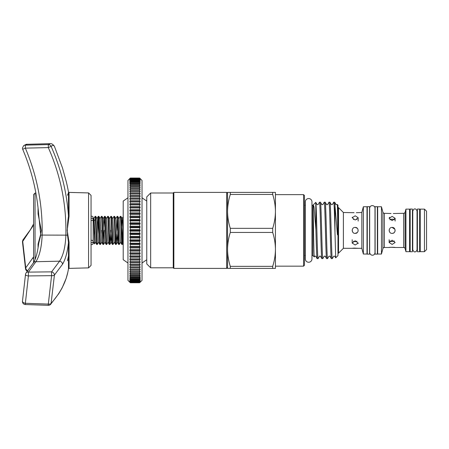 <?xml version="1.0" encoding="UTF-8"?>
<svg xmlns="http://www.w3.org/2000/svg" width="449" height="449" viewBox="0 0 449 449"><rect width="100%" height="100%" fill="white"/><g stroke="black" fill="none" stroke-linecap="round" stroke-linejoin="round"><path stroke-width="0.67" d="M91.046 242.415A1.347 1.162 0 0 0 93.145 241.455L93.145 243.235A1.347 1.347 0 0 1 91.046 244.351M93.145 241.455A1.347 1.162 0 0 0 91.046 240.496M91.046 218.382A1.347 1.162 0 0 1 93.145 219.342A1.347 1.162 0 0 1 91.046 220.302M93.145 241.893L93.145 217.563A1.347 1.347 0 0 0 91.046 216.446M308.648 262.255A3.306 3.306 0 0 1 305.342 258.95L305.342 201.854A3.306 3.306 0 0 1 308.648 198.548A3.306 3.306 0 0 1 311.96 201.854L311.96 258.95A3.306 3.306 0 0 1 308.648 262.255M412.423 209.049L412.423 251.749L410.184 251.749L410.184 209.049L412.423 209.049M419.635 209.049L419.635 251.749L417.396 251.749L417.396 209.049L419.635 209.049M369.544 230.399L369.544 206.658L367.299 206.658L367.299 254.145L369.544 254.145L369.544 230.399M377.356 230.399L377.356 206.658L375.111 206.658L375.111 254.145L377.356 254.145L377.356 230.399M127.959 263.013L123.211 259.724L123.211 201.073L127.959 197.785M129.75 282.168L127.959 280.372L127.959 180.425L130.35 178.04L129.75 178.741L130.35 178.202L129.75 179.072L130.35 178.584L129.75 179.628L130.35 179.19L129.75 180.397L130.35 180.015L129.75 181.379L130.35 181.059L129.75 182.575L130.35 182.311L129.75 183.972L130.35 183.77L130.35 184.679L129.75 185.566L130.35 185.426L130.35 186.447L129.75 187.356L130.35 187.278L130.35 188.406L129.75 189.332L130.35 189.315L130.35 190.539L129.75 191.476L130.35 191.527L130.35 192.846L129.75 193.794L130.35 193.906L130.35 195.315L129.75 196.269L130.35 196.438L130.35 197.93L129.75 198.885L130.35 199.12L130.35 200.686L129.75 201.64L130.35 201.932L130.35 203.571L129.75 204.514L130.35 204.867L130.35 206.568L129.75 207.505L130.35 207.909L130.35 209.672L129.75 210.587L130.35 211.052L130.35 212.86L129.75 213.758L130.35 214.28L130.35 216.126L129.75 217.002L130.35 217.569L130.35 219.449L129.75 220.302L130.35 220.919L130.35 222.822L129.75 223.641L130.35 224.309L130.35 226.229L129.75 227.014L130.35 227.722L130.35 229.652L129.75 230.399L130.35 231.151L130.35 233.076L129.75 233.783L130.35 234.569L130.35 236.494L129.75 237.156L130.35 237.976L130.35 239.884L129.75 240.501L130.35 241.349L130.35 243.229L129.75 243.796L130.35 244.677L130.35 246.523L129.75 247.04L130.35 247.938L130.35 249.745L129.75 250.211L130.35 251.131L130.35 252.888L129.75 253.298L130.35 254.229L130.35 255.93L129.75 256.284L130.35 257.226L130.35 258.871L129.75 259.163L130.35 260.111L130.35 261.683L129.75 261.913L130.35 262.867L130.35 264.36L129.75 264.534L130.35 265.488L130.35 266.897L129.75 267.003L130.35 267.952L130.35 269.277L129.75 269.321L130.35 270.259L130.35 271.488L129.75 271.471L130.35 272.397L130.35 273.52L129.75 273.441L130.35 274.35L130.35 275.372L129.75 275.231L130.35 276.118L130.35 277.033L129.75 276.831L130.35 277.69L130.35 278.487L129.75 278.228L130.35 279.059L130.35 279.744L129.75 279.418L130.35 280.221L130.35 280.782L129.75 280.406L130.35 281.169L130.35 281.607L129.75 281.175L130.35 282.213L129.75 281.725L130.35 282.601L129.75 282.056L130.35 282.763L129.75 282.168L130.35 282.763L139.628 282.763L140.223 282.056L139.628 282.601L140.223 281.725L139.628 282.213L140.223 281.175L139.628 281.607L140.223 280.406L139.628 280.782L140.223 279.418L139.628 279.744L140.223 278.228L139.628 278.487L140.223 276.831L139.628 277.033L139.628 276.118L140.223 275.231L139.628 275.372L139.628 274.35L140.223 273.441L139.628 273.52L139.628 272.397L140.223 271.471L139.628 271.488L139.628 270.259L140.223 269.321L139.628 269.277L139.628 267.952L140.223 267.003L139.628 266.897L139.628 265.488L140.223 264.534L139.628 264.36L139.628 262.867L140.223 261.913L139.628 261.683L139.628 260.111L140.223 259.163L139.628 258.871L139.628 257.226L140.223 256.284L139.628 255.93L139.628 254.229L140.223 253.298L139.628 252.888L139.628 251.131L140.223 250.211L139.628 249.745L139.628 247.938L140.223 247.04L139.628 246.523L139.628 244.677L140.223 243.796L139.628 243.229L139.628 241.349L140.223 240.501L139.628 239.884L139.628 237.976L140.223 237.156L139.628 236.494L139.628 234.569L140.223 233.783L139.628 233.076L139.628 231.151L140.223 230.399L139.628 229.652L139.628 227.722L140.223 227.014L139.628 226.229L139.628 224.309L140.223 223.641L139.628 222.822L139.628 220.919L140.223 220.302L139.628 219.449L139.628 217.569L140.223 217.002L139.628 216.126L139.628 214.28L140.223 213.758L139.628 212.86L139.628 211.052L140.223 210.587L139.628 209.672L139.628 207.909L140.223 207.505L139.628 206.568L139.628 204.867L140.223 204.514L139.628 203.571L139.628 201.932L140.223 201.64L139.628 200.686L139.628 199.12L140.223 198.885L139.628 197.93L139.628 196.438L140.223 196.269L139.628 195.315L139.628 193.906L140.223 193.794L139.628 192.846L139.628 191.527L140.223 191.476L139.628 190.539L139.628 189.315L140.223 189.332L139.628 188.406L139.628 187.278L140.223 187.356L139.628 186.447L139.628 185.426L140.223 185.566L139.628 184.679L139.628 183.77L140.223 183.972L139.628 183.108L139.628 182.311L140.223 182.575L139.628 181.738L139.628 181.059L140.223 181.379L139.628 180.577L139.628 180.015L140.223 180.397L139.628 179.628L139.628 179.19L140.223 179.628L139.628 178.584L140.223 179.072L139.628 178.202L140.223 178.741L139.628 178.04L140.223 178.635L139.628 178.04L130.35 178.04L129.75 178.635M140.223 178.635L142.019 180.425L142.019 280.372L140.223 282.168M93.297 218.927L93.695 218.27L94.122 220.162L95.39 242.185L96.692 244.436L97.276 244.464L95.738 216.367L95.154 216.334L96.692 244.436M93.499 221.598C93.689 214.111 93.892 220.229 94.071 230.399L94.464 243.891L95.469 242.185M94.795 219.926L94.161 220.74M93.819 218.612L95.154 216.334M97.635 226.801L98.297 216.334L99.605 242.578L99.835 244.436L100.419 244.464L99.111 218.22L98.881 216.367L98.297 216.334M98.572 218.433L97.938 233.996M100.105 218.612L101.44 216.334L101.698 218.22L102.748 242.578L102.978 244.436L103.562 244.464L102.249 218.22L102.024 216.367L101.44 216.334M103.921 226.801L104.578 216.334L105.891 242.578L106.116 244.436L106.699 244.464L105.392 218.22L105.167 216.367L104.578 216.334M106.385 218.612L107.721 216.334L107.985 218.22L109.034 242.578L109.259 244.436L109.842 244.464L108.535 218.22L108.304 216.367L107.721 216.334M109.528 218.612L110.864 216.334L111.128 218.22L112.171 242.578L112.402 244.436L112.985 244.464L111.678 218.22L111.447 216.367L110.864 216.334M112.671 218.612L114.007 216.334L114.27 218.22L115.314 242.578L115.545 244.436L116.128 244.464L114.821 218.22L114.59 216.367L114.007 216.334M115.814 218.612L117.15 216.334L117.408 218.22L118.457 242.578L118.688 244.436L119.271 244.464L117.958 218.22L117.733 216.367L117.15 216.334M117.425 218.433L116.914 230.399M118.957 218.612L120.293 216.334L120.551 218.22L121.6 242.578L121.825 244.436L122.414 244.464L121.101 218.22L120.876 216.367L120.293 216.334M94.868 231.925L94.795 234.024L94.795 232.054M98.612 242.185L97.276 244.464M101.205 230.399L101.081 233.996M101.755 242.185L100.419 244.464M103.287 242.37L103.792 230.399M104.348 230.399L104.219 233.996M104.898 242.185L103.562 244.464M108.035 242.185L106.699 244.464M110.628 230.399L109.842 244.464M114.321 242.185L112.985 244.464M116.791 233.996L116.128 244.464M120.607 242.185L119.271 244.464M122.134 242.37L123.211 217.613M123.194 230.399L122.414 244.464M354.042 248.095L358.173 248.308L343.39 248.308L338.529 253.174L338.529 207.629L337.974 207.629M338.529 253.174L337.974 253.174M390.995 247.276L395.131 247.5C395.316 247.214 388.963 247.214 389.143 247.5L390.961 247.281M352.19 248.308L354.003 248.095M394.918 229.287L392.14 227.407C388.284 227.222 388.273 233.575 392.14 233.39C393.958 233.216 394.957 232.217 395.131 230.399M392.14 233.39C396.001 233.575 395.996 227.222 392.14 227.407M394.396 219.774L392.14 219.185L393.279 219.314M392.14 220.611L395.131 218.309L392.14 216.379L389.143 218.309L392.14 220.611M393.262 213.528L403.668 213.297A1.499 1.499 0 0 0 405.11 212.192L405.935 209.122L409.583 209.122L409.583 251.676L405.935 251.676L405.935 209.122M392.14 244.424L395.131 242.494L392.14 240.193L389.143 242.494L392.14 244.424M394.25 241.119L392.14 241.613L394.396 241.023M357.286 228.277L355.181 227.407C351.326 227.222 351.314 233.575 355.181 233.39L357.275 232.537M358.021 231.336L358.167 230.606M357.831 229.007L357.309 228.294M355.181 233.39C359.043 233.575 359.043 227.222 355.181 227.407M356.994 219.533L356.326 219.314M355.181 220.032L358.173 217.737L355.181 215.801L352.19 217.737L355.181 220.032M356.31 212.708L361.827 212.489L363.359 206.759L367.001 206.759L367.001 254.039L363.359 254.039L363.359 206.759M355.181 245.002L358.173 243.066L355.181 240.771L352.19 243.066L355.181 245.002M353.369 241.27L355.181 241.613L356.994 241.27L354.036 241.489M358.173 243.066L358.078 243.588M367.299 210.862L367.001 210.862M367.299 249.941L367.001 249.941M377.654 210.862L377.356 210.862M377.654 249.941L377.356 249.941M424.457 251.676L424.457 209.122L420.236 209.122L420.236 251.676L424.457 251.676L426.55 249.582L426.55 211.221L424.457 209.122M420.236 213.269L419.635 213.269M417.396 213.269L417.048 213.269L417.048 211.131C416.509 209.487 415.796 208.774 414.91 208.987C414.253 208.628 413.54 209.341 412.771 211.131L412.771 249.672C413.54 251.457 414.253 252.17 414.91 251.81C415.796 252.029 416.509 251.317 417.048 249.672L417.048 211.131M412.771 213.269L412.423 213.269M410.184 213.269L409.583 213.269M420.236 247.534L419.635 247.534M417.396 247.534L417.048 247.534M412.771 247.534L412.423 247.534M410.184 247.534L409.583 247.534M395.131 247.5L403.668 247.5A1.499 1.499 0 0 1 405.11 248.611L405.935 251.676M382.907 212.192L381.454 206.759L381.454 254.039L382.907 248.611L382.907 212.192A1.499 1.499 0 0 0 384.355 213.297L391.045 213.528M389.143 247.5L384.355 247.5A1.499 1.499 0 0 0 382.907 248.611M381.454 206.759L377.654 206.759L377.654 254.039L381.454 254.039M363.359 254.039L361.827 248.308L361.827 212.489M343.39 248.308L343.39 212.489L354.093 212.708M361.827 248.308L358.173 248.308M343.39 212.489L338.529 207.629M352.19 230.416L352.414 231.538M352.431 231.583L353.049 232.498M389.148 230.421L389.367 231.527M389.395 231.594L390.013 232.503M272.695 228.345L272.695 232.453L230.298 232.453C228.53 237.998 227.621 243.644 227.559 249.403L227.559 211.4C227.621 217.164 228.53 222.816 230.298 228.345L272.695 228.345C274.462 222.805 275.377 217.153 275.433 211.4L275.433 194.642L303.563 194.642L303.563 266.156L275.433 266.156L275.433 192.397L272.695 192.397L272.695 194.451L230.298 194.451C228.53 199.996 227.621 205.642 227.559 211.4L227.559 192.397L272.695 192.397M230.298 232.453L230.298 228.345M227.559 267.503L226.661 268.401L226.661 192.397L173.847 192.397L173.847 268.401L173.247 267.806L173.247 192.997L173.847 192.397M150.656 192.997L146.761 196.887L146.761 263.917L150.656 267.806L150.656 192.997L173.247 192.997M303.563 194.642L304.461 195.54L304.461 265.264L303.563 266.156M311.96 255.52L312.841 255.52L312.841 205.277L311.96 205.277M305.342 205.277L304.461 205.277M305.342 255.52L304.461 255.52M312.841 255.52L314.266 256.946C313.952 257.625 313.509 231.555 313.284 215.509C313.116 208.095 313.121 202.101 314.07 207.511L315.905 229.725L315.77 202.347L317.106 204.632L318.072 204.632L319.486 202.213L320.474 202.241L321.86 204.632L322.825 204.632L324.24 202.213L325.228 202.241L326.608 204.632L327.574 204.632L328.988 202.213L329.976 202.241L331.356 204.632L332.322 204.632L333.708 202.241L334.696 202.213L336.11 204.632L337.205 204.435L337.974 205.204L337.974 255.593L335.7 257.872L334.701 256.171L333.736 256.171L332.322 258.59L331.328 258.562L329.948 256.171L328.982 256.171L327.568 258.59L326.58 258.562L325.199 256.171L324.234 256.171L322.82 258.59L321.832 258.562L320.451 256.171L319.48 256.171L318.072 258.59L317.078 258.562L315.698 256.171L314.732 256.171L314.266 256.946M312.841 205.277L315.77 202.347M334.696 202.213L337.339 233.817C337.547 236.775 337.676 232.582 337.648 231.459C337.738 217.389 337.457 204.312 337.205 204.435M335.7 257.872L334.982 232.627C334.578 216.934 334.151 201.708 333.736 202.213M334.982 232.627L334.982 204.239M329.948 202.213C330.739 200.473 331.53 260.33 332.322 258.59M331.362 258.59C330.571 260.33 329.779 200.473 328.988 202.213M325.194 202.213C325.985 200.473 326.777 260.33 327.568 258.59M326.614 258.59C325.822 260.33 325.031 200.473 324.24 202.213M320.446 202.213C321.237 200.473 322.028 260.33 322.82 258.59M321.86 258.59C321.069 260.33 320.277 200.473 319.486 202.213M33.591 262.48L33.591 194.585L35.05 193.092L35.05 259.455M88.576 192.918L91.046 195.388L91.046 265.41L88.576 267.879L88.576 192.918L69.051 192.408L69.051 216.362L67.176 230.399L69.051 242.314L69.051 268.39L88.576 267.879M38.597 244.234L38.053 244.093L40.472 235.074L41.286 230.399L38.053 213.803L38.053 207.926M66.379 182.025L62.512 168.005L54.413 146.335C53.712 145.145 52.606 145.156 51.091 146.368A2.991 2.947 -128.5 0 0 48.318 144.595L50.232 143.674L27.131 144.281L25.363 145.134L48.318 144.595L48.318 147.603L25.363 148.142C37.16 175.941 42.75 204.957 42.139 235.186C41.673 246.995 39.596 255.835 35.903 261.716L28.405 272.111L51.59 271.853L59.577 261.178C63.298 255.475 65.402 246.815 65.885 235.186C66.525 204.705 60.666 175.508 48.318 147.603L51.091 146.368C60.974 168.628 66.772 191.897 68.478 216.177L68.478 191.919A209.464 209.464 0 0 0 66.379 182.025L62.512 168.005L54.413 146.335A2.991 2.969 -30.3 0 0 54.256 146.026L54.256 146.026C52.791 144.213 51.45 143.433 50.232 143.674M69.051 242.314L68.478 242.466L68.478 268.878A209.464 209.464 0 0 1 67.934 271.684C65.7 282.702 60.082 293.264 51.091 303.378L54.413 275.102L62.512 264.265C65.464 259.421 67.457 252.153 68.478 242.466L67.513 235.225C67.159 228.76 67.479 222.412 68.478 216.177L69.051 216.362M33.591 224.994L22.725 241.399L25.728 267.862L33.591 256.839M33.119 257.603A2.991 2.481 31.2 0 0 33.591 259.056M33.591 223.978L30.521 229.562L23.168 239.614A2.991 2.385 40.5 0 0 22.725 241.399A2.991 1.201 -8.3 0 0 22.484 241.989L25.498 268.631A2.991 1.757 -4.4 0 1 25.728 267.862A2.991 2.391 40 0 0 27.838 270.781M22.691 149.281A2.991 2.991 0 0 1 22.45 148.108L23.567 145.773A2.991 2.947 -128.8 0 1 25.363 145.134L25.363 148.142L22.691 149.281C31.604 170.222 36.936 192.037 38.687 214.729L40.752 235.158L38.693 243.392C37.542 252.568 35.785 259.028 33.422 262.772L33.422 262.772A2.991 2.481 31.2 0 1 35.903 261.716L59.577 261.178A2.991 2.475 32 0 1 62.512 264.265M68.478 256.009L67.513 260.729M50.63 304.327A2.991 2.368 -138.3 0 0 51.091 303.378A2.991 1.757 9.8 0 1 48.397 304.108A2.991 1.757 9.8 0 1 48.318 304.096L51.59 275.664L28.405 275.933L25.363 303.294L48.318 304.096L48.29 305.326A2.991 2.991 0 0 0 50.63 304.327L58.926 293.438L62.192 287.781L66.194 278.285L67.821 272.234M68.478 192.722L67.513 195.248M51.669 275.664A2.991 1.201 4 0 0 54.413 275.102A2.991 2.374 41.2 0 0 51.669 271.87A2.991 2.374 41.2 0 0 51.59 271.853L51.59 275.664A2.991 1.201 4 0 0 51.669 275.664M23.168 239.614L22.45 241.556A2.991 2.991 0 0 0 22.484 241.989M25.498 274.513A2.991 1.212 3.9 0 0 28.405 275.933L28.405 272.111A2.991 2.391 40.1 0 0 26.194 272.796L26.194 272.796A2.991 2.991 0 0 0 25.498 274.513L22.489 301.049A2.991 2.991 0 0 0 22.45 301.537L22.489 301.055A2.991 1.751 9.3 0 0 25.363 303.294L25.34 304.529L48.29 305.326M33.591 261.767L33.591 262.968M33.591 197.835L33.591 199.03M38.597 213.634L38.053 213.803M317.112 258.59C316.713 259.017 316.304 244.974 315.905 229.725M315.905 203.352C316.635 210.547 317.348 260.364 318.072 258.59M272.695 268.401L227.559 268.401L227.559 249.403C227.621 255.167 228.53 260.818 230.298 266.347L272.695 266.347L272.695 268.401L275.433 268.401L275.433 249.403C275.372 243.633 274.462 237.987 272.695 232.453M272.695 266.347C274.462 260.807 275.377 255.155 275.433 249.403M275.433 211.4C275.372 205.631 274.462 199.985 272.695 194.451M230.298 194.451L230.298 192.397M230.298 268.401L230.298 266.347M389.35 229.31L389.154 230.197M390.978 219.314L392.14 219.185L389.878 219.774M389.878 241.023L392.14 241.613L390.989 241.489M352.398 229.304L352.19 230.399L352.617 231.937M354.02 219.314L353.369 219.533M353.969 212.703L353.066 212.618M352.19 217.737L352.285 217.215M390.927 213.516L389.996 213.427M389.143 218.309L389.564 217.282M95.738 216.367L97.04 218.612L98.309 240.636L98.533 242.185L99.835 244.436M98.881 216.367L100.183 218.612L101.452 240.636L101.676 242.185L102.978 244.436M102.024 216.367L103.326 218.612L104.595 240.636L104.813 242.185L106.116 244.436M105.167 216.367L106.469 218.612L107.738 240.636L107.956 242.185L109.259 244.436M108.304 216.367L109.607 218.612L110.875 240.636L111.099 242.185L112.402 244.436M109.876 244.436L111.178 242.185L111.773 233.996M111.447 216.367L112.75 218.612L114.018 240.636L114.242 242.185L115.545 244.436M114.59 216.367L115.893 218.612L116.117 220.162L117.385 242.185L118.059 233.996M117.733 216.367L119.036 218.612L120.304 240.636L120.523 242.185L121.825 244.436M121.499 226.801L122.094 218.612L123.211 216.682M120.876 216.367L122.179 218.612L122.397 220.162L123.211 236.892M130.35 227.722L139.628 227.722M129.75 227.014L140.223 227.014M130.35 226.229L139.628 226.229M130.35 224.309L139.628 224.309M129.75 223.641L140.223 223.641M130.35 222.822L139.628 222.822M130.35 220.919L139.628 220.919M129.75 220.302L140.223 220.302M130.35 219.449L139.628 219.449M130.35 217.569L139.628 217.569M129.75 217.002L140.223 217.002M130.35 216.126L139.628 216.126M130.35 214.28L139.628 214.28M129.75 213.758L140.223 213.758M130.35 212.86L139.628 212.86M130.35 211.052L139.628 211.052M129.75 210.587L140.223 210.587M130.35 209.672L139.628 209.672M130.35 207.909L139.628 207.909M129.75 207.505L140.223 207.505M130.35 206.568L139.628 206.568M130.35 204.867L139.628 204.867M129.75 204.514L140.223 204.514M130.35 203.571L139.628 203.571M130.35 201.932L139.628 201.932M129.75 201.64L140.223 201.64M130.35 200.686L139.628 200.686M130.35 199.12L139.628 199.12M129.75 198.885L140.223 198.885M130.35 197.93L139.628 197.93M130.35 196.438L139.628 196.438M129.75 196.269L140.223 196.269M130.35 195.315L139.628 195.315M130.35 193.906L139.628 193.906M129.75 193.794L140.223 193.794M130.35 192.846L139.628 192.846M130.35 191.527L139.628 191.527M129.75 191.476L140.223 191.476M130.35 190.539L139.628 190.539M130.35 189.315L139.628 189.315M130.35 188.406L139.628 188.406M130.35 187.278L139.628 187.278M130.35 186.447L139.628 186.447M130.35 185.426L139.628 185.426M130.35 184.679L139.628 184.679M130.35 183.77L139.628 183.77M130.35 183.108L139.628 183.108M130.35 182.311L139.628 182.311M130.35 181.738L139.628 181.738M130.35 181.059L139.628 181.059M130.35 180.577L139.628 180.577M130.35 180.015L139.628 180.015M130.35 179.628L139.628 179.628M130.35 179.19L139.628 179.19M130.35 178.898L139.628 178.898M130.35 178.584L139.628 178.584M130.35 178.388L139.628 178.388M130.35 178.202L139.628 178.202M130.35 178.101L139.628 178.101M130.35 178.04L139.628 178.04M130.35 282.696L139.628 282.696M130.35 282.601L139.628 282.601M130.35 282.41L139.628 282.41M130.35 282.213L139.628 282.213M130.35 281.899L139.628 281.899M130.35 281.607L139.628 281.607M130.35 281.169L139.628 281.169M130.35 280.782L139.628 280.782M130.35 280.221L139.628 280.221M130.35 279.744L139.628 279.744M130.35 279.059L139.628 279.059M130.35 278.487L139.628 278.487M130.35 277.69L139.628 277.69M130.35 277.033L139.628 277.033M130.35 276.118L139.628 276.118M130.35 275.372L139.628 275.372M130.35 274.35L139.628 274.35M130.35 273.52L139.628 273.52M130.35 272.397L139.628 272.397M130.35 271.488L139.628 271.488M130.35 270.259L139.628 270.259M129.75 269.321L140.223 269.321M130.35 269.277L139.628 269.277M130.35 267.952L139.628 267.952M129.75 267.003L140.223 267.003M130.35 266.897L139.628 266.897M130.35 265.488L139.628 265.488M129.75 264.534L140.223 264.534M130.35 264.36L139.628 264.36M130.35 262.867L139.628 262.867M129.75 261.913L140.223 261.913M130.35 261.683L139.628 261.683M130.35 260.111L139.628 260.111M129.75 259.163L140.223 259.163M130.35 258.871L139.628 258.871M130.35 257.226L139.628 257.226M129.75 256.284L140.223 256.284M130.35 255.93L139.628 255.93M130.35 254.229L139.628 254.229M129.75 253.298L140.223 253.298M130.35 252.888L139.628 252.888M130.35 251.131L139.628 251.131M129.75 250.211L140.223 250.211M130.35 249.745L139.628 249.745M130.35 247.938L139.628 247.938M129.75 247.04L140.223 247.04M130.35 246.523L139.628 246.523M130.35 244.677L139.628 244.677M129.75 243.796L140.223 243.796M130.35 243.229L139.628 243.229M130.35 241.349L139.628 241.349M129.75 240.501L140.223 240.501M130.35 239.884L139.628 239.884M130.35 237.976L139.628 237.976M129.75 237.156L140.223 237.156M130.35 236.494L139.628 236.494M130.35 234.569L139.628 234.569M129.75 233.783L140.223 233.783M130.35 233.076L139.628 233.076M130.35 231.151L139.628 231.151M129.75 230.399L140.223 230.399M130.35 229.652L139.628 229.652M405.11 212.192L405.11 248.611M403.668 247.5L403.668 213.297M384.355 213.297L384.355 247.5M38.053 248.067L38.053 244.093M40.472 235.074L67.805 235.158M93.145 219.342L93.145 217.563M146.761 201.073L142.019 197.785M395.131 218.309L395.131 221.06M358.173 217.737L358.173 221.06M374.994 230.399L374.994 208.257C375.111 205.137 370.027 204.368 369.667 208.257L369.667 252.546C370.133 255.919 374.668 256.334 374.994 252.546L374.994 230.399M227.559 193.294L226.661 192.397M54.413 146.335A2.991 2.991 0 0 0 54.256 146.026M25.498 268.631A2.991 2.991 0 0 0 27.484 271.218M22.45 301.537A2.991 2.991 0 0 0 25.34 304.529M23.567 145.773C25.593 144.527 26.783 144.028 27.131 144.281M26.194 272.796L33.422 262.772M35.05 193.092L35.881 193.07M68.478 268.878L69.051 268.39M69.051 192.408L68.478 191.919M173.247 267.806L150.656 267.806M226.661 268.401L173.847 268.401M352.19 243.066L352.19 239.738M389.143 242.494L389.143 239.738M118.688 244.436L117.385 242.185M104.544 216.367L103.242 218.612M98.264 216.367L96.962 218.612M117.464 242.185L116.162 244.436M123.211 243.105L122.448 244.436M93.297 241.871L94.464 243.891M146.761 259.724L142.019 263.013"/></g></svg>
